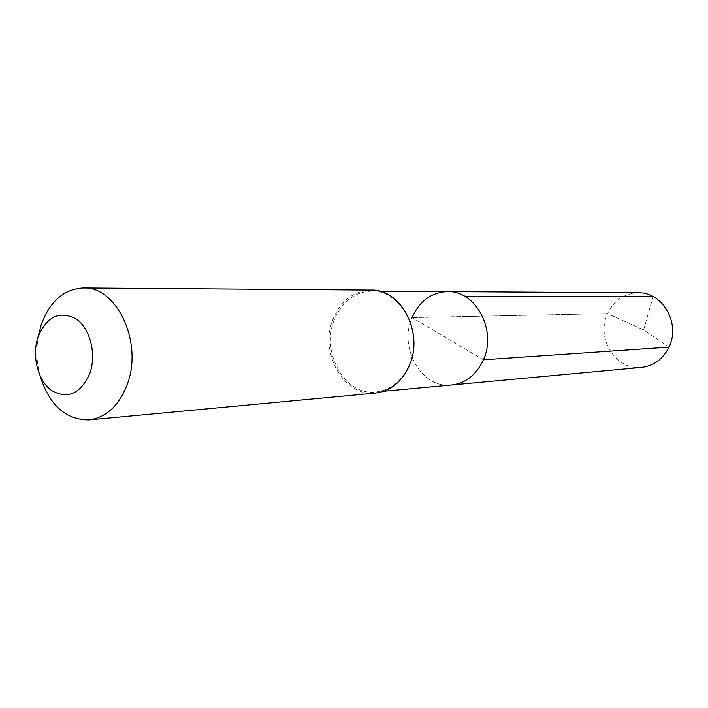 <?xml version="1.0" encoding="UTF-8"?>
<svg xmlns="http://www.w3.org/2000/svg" width="708" height="708" viewBox="0 0 708 708"><rect width="100%" height="100%" fill="white"/><g stroke="black" fill="none" stroke-linecap="round" stroke-linejoin="round"><path stroke-width="0.53" stroke-dasharray="3.54 2.66" d="M483.414 359.797L412.056 317.6C398.356 348 421.8 388.931 451.545 384.993C421.8 388.931 398.356 348 412.056 317.6C419.508 301.006 431.331 292.342 447.527 291.59M371.55 291.103C354.62 291.926 342.283 301.281 334.548 319.175C320.308 351.947 344.787 396.144 375.895 392.002C390.851 390.081 401.967 381.028 409.224 364.859C423.588 333.052 400.976 289.749 371.55 291.103L379.435 291.156M375.452 393.082C343.681 397.338 318.671 352.212 333.211 318.742C341.114 300.449 353.717 290.891 371.019 290.068M38.453 335.424C35.966 348.982 36.489 362.434 40.02 375.78M641.528 367.39C615.863 370.753 595.57 338.026 607.561 313.617L643.634 329.928L607.561 313.617L412.056 317.6L607.561 313.617C614.084 300.325 624.332 293.377 638.315 292.793M653.139 296.564L643.634 329.928L668.989 347.132M375.895 392.002L383.745 391.276"/><path stroke-width="1.06" d="M383.745 391.276L451.545 384.993C465.846 383.17 476.466 374.771 483.414 359.797C497.149 330.362 475.652 290.351 447.527 291.59C475.652 290.351 497.149 330.362 483.414 359.797C476.466 374.771 465.846 383.17 451.545 384.993L641.528 367.39C653.847 365.841 663.007 359.089 668.989 347.132L483.414 359.797M371.019 290.068C401.029 288.705 424.101 332.919 409.436 365.381C402.029 381.877 390.701 391.108 375.452 393.082L88.978 419.915C106.094 417.631 118.794 405.932 127.077 384.807C143.494 343.132 116.953 286.085 83.296 287.952L371.019 290.068M83.296 287.952C63.924 289.05 49.923 301.254 41.285 324.556L38.453 335.424M40.02 375.78C49.365 405.197 65.685 419.915 88.978 419.915M38.09 336.787C46.87 316.432 59.516 310.458 76.03 318.874C90.128 328.335 96.739 354.212 89.836 373.488C80.473 393.931 67.667 399.586 51.419 390.444C37.736 380.568 31.612 355.664 38.09 336.787M412.056 317.6C419.508 301.006 431.331 292.342 447.527 291.59L638.315 292.793C662.573 291.855 680.83 323.653 668.989 347.132M653.139 296.564L464.749 296.307M379.435 291.156L447.527 291.59"/></g></svg>
